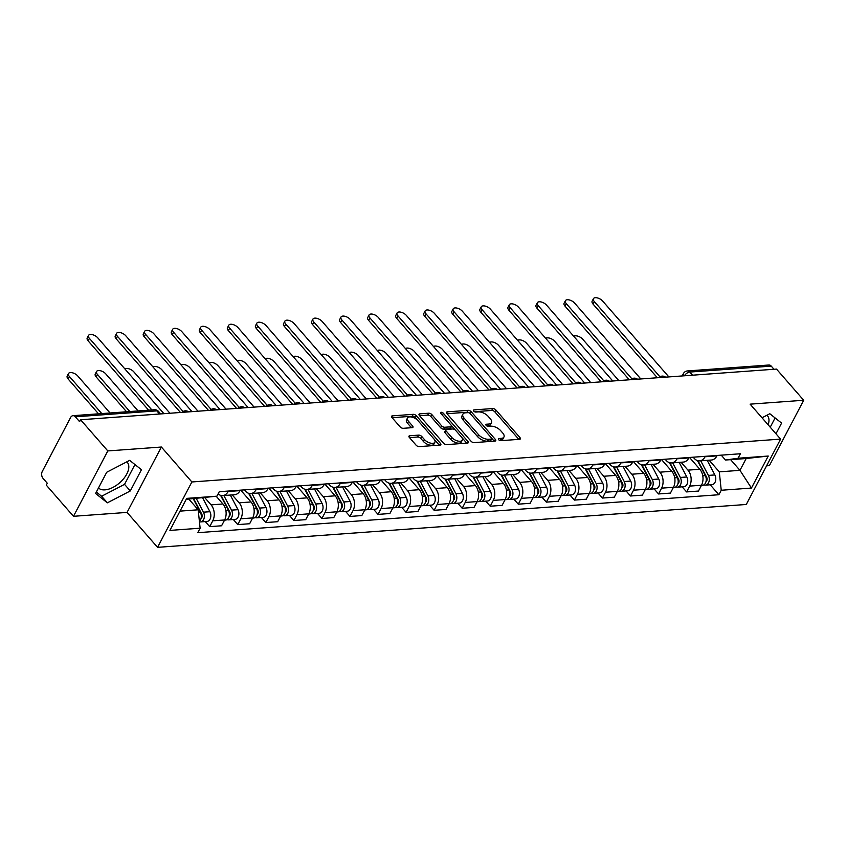 <?xml version="1.0" encoding="UTF-8"?>
<svg xmlns="http://www.w3.org/2000/svg" width="846" height="846" viewBox="0 0 846 846"><rect width="100%" height="100%" fill="white"/><g stroke="black" fill="none" stroke-linecap="round" stroke-linejoin="round"><path stroke-width="1.27" d="M498.643 439.687A1.703 0.835 27.7 0 0 500.821 440.671L519.571 439.307A2.422 1.195 27.7 0 0 520.375 438.894A2.422 1.195 27.7 0 0 519.994 437.636L495.841 409.95A2.422 1.195 27.7 0 0 492.732 408.544L473.972 409.908A1.703 0.835 27.7 0 0 473.411 410.194A1.703 0.835 27.7 0 0 473.675 411.082A1.703 0.835 27.7 0 0 475.854 412.065L478.286 411.886A7.762 3.807 27.7 0 1 488.227 416.401L490.236 418.707A7.762 3.807 27.7 0 1 491.463 422.725A7.762 3.807 27.7 0 1 488.882 424.036L486.461 424.216A1.703 0.835 27.7 0 0 485.89 424.502A1.703 0.835 27.7 0 0 486.164 425.379A1.703 0.835 27.7 0 0 488.332 426.363L490.765 426.194A7.762 3.807 27.7 0 1 500.705 430.699L502.714 433.004A7.762 3.807 27.7 0 1 503.941 437.022A7.762 3.807 27.7 0 1 501.361 438.344L498.939 438.514A1.703 0.835 27.7 0 0 498.379 438.799A1.703 0.835 27.7 0 0 498.643 439.687M766.952 415.217A19.268 10.406 -41.1 0 1 767.449 415.724A19.268 10.406 -41.1 0 1 768.105 424.777M126.794 461.831A19.268 10.406 -41.1 0 1 127.291 462.339A19.268 10.406 -41.1 0 1 123.728 478.582A19.268 10.406 -41.1 0 1 104.967 489.866A19.268 10.406 -41.1 0 1 98.485 487.931M409.771 435.764A2.422 1.195 27.7 0 0 408.956 436.176A2.422 1.195 27.7 0 0 409.348 437.435L416.116 445.197A2.422 1.195 27.7 0 0 419.225 446.614L440.057 445.091A2.422 1.195 27.7 0 0 440.861 444.679A2.422 1.195 27.7 0 0 440.48 443.431L416.317 415.746A2.422 1.195 27.7 0 0 413.218 414.339L392.385 415.851A2.422 1.195 27.7 0 0 391.582 416.264A2.422 1.195 27.7 0 0 391.962 417.522L400.147 426.902A2.422 1.195 27.7 0 0 403.256 428.309L412.171 427.664A2.422 1.195 27.7 0 0 412.975 427.251A2.422 1.195 27.7 0 0 412.594 425.993L408.533 421.34A6.482 3.183 27.7 0 1 407.508 417.987A6.482 3.183 27.7 0 1 412.087 417.141A6.482 3.183 27.7 0 1 417.977 420.652L433.882 438.884A6.482 3.183 27.7 0 1 434.897 442.236A6.482 3.183 27.7 0 1 430.328 443.071A6.482 3.183 27.7 0 1 424.438 439.571L421.784 436.525A2.422 1.195 27.7 0 0 418.675 435.119L409.771 435.764L409.083 437.075M191.873 481.966L161.385 447.026L107.802 450.929L80.592 419.753L776.491 369.078L803.7 400.264L750.116 404.155L780.604 439.106L191.873 481.966L157.557 547.341L746.288 504.47L780.604 439.106M471.011 441.2A2.422 1.195 27.7 0 0 474.12 442.617L494.952 441.094A2.422 1.195 27.7 0 0 495.756 440.681A2.422 1.195 27.7 0 0 495.375 439.434L471.211 411.748A2.422 1.195 27.7 0 0 468.102 410.342L447.28 411.854A2.422 1.195 27.7 0 0 446.477 412.266A2.422 1.195 27.7 0 0 446.857 413.525L471.011 441.2M467.5 443.093L446.677 444.615A2.422 1.195 27.7 0 1 443.568 443.198L419.405 415.523A2.422 1.195 27.7 0 1 419.024 414.265A2.422 1.195 27.7 0 1 419.828 413.853L428.742 413.208A2.422 1.195 27.7 0 1 431.851 414.614L441.654 425.845A2.422 1.195 27.7 0 0 444.753 427.251L450.675 426.818A2.422 1.195 27.7 0 0 451.478 426.405A2.422 1.195 27.7 0 0 451.098 425.157L440.893 413.461A1.703 0.835 27.7 0 1 440.629 412.584A1.703 0.835 27.7 0 1 441.824 412.372A1.703 0.835 27.7 0 1 443.367 413.282L467.923 441.432A2.422 1.195 27.7 0 1 468.303 442.68A2.422 1.195 27.7 0 1 467.5 443.093M107.802 450.929L73.475 516.303L46.276 485.118L47.27 483.214L43.03 478.36A4.939 3.373 -94.2 0 1 42.3 471.412L70.62 417.48A4.939 3.373 -94.2 0 1 72.989 415.682L154.448 409.75A4.939 3.373 85.8 0 1 156.806 410.87L75.347 416.803A4.939 3.373 -94.2 0 0 72.989 415.682M766.571 465.829L769.384 465.628L803.7 400.264M73.475 516.303L127.069 512.401L157.557 547.341M80.592 419.753L79.587 421.657L75.347 416.803M692.525 375.19L689.797 372.06A4.939 3.373 85.8 0 0 687.438 370.939L768.898 365.007A4.939 3.373 85.8 0 1 771.256 366.128L689.797 372.06A4.939 2.665 138.9 0 0 684.393 375.783M773.984 369.258L771.256 366.128M705.289 456.311L705.056 456.755A11.368 7.773 85.8 0 1 699.589 460.88L711.454 460.023A11.368 7.773 -94.2 0 0 716.922 455.888L717.154 455.455M681.062 462.233L687.957 470.133A11.368 7.773 85.8 0 1 689.649 486.101L701.514 485.244A11.368 7.773 -94.2 0 0 699.822 469.266L689.522 457.464M701.514 485.244L698.458 491.05L686.592 491.917L682.162 486.841M699.589 460.88A11.368 7.773 85.8 0 1 694.164 458.321L693.181 457.2M689.649 486.101L686.592 491.917M677.234 458.363L677.001 458.796A11.368 7.773 85.8 0 1 671.534 462.931L683.409 462.064A11.368 7.773 -94.2 0 0 688.866 457.94L689.099 457.496M654.106 488.882L658.537 493.958L670.413 493.102L673.458 487.285A11.368 7.773 -94.2 0 0 671.777 471.307L661.477 459.505M671.534 462.931A11.368 7.773 85.8 0 1 666.109 460.361L665.136 459.241M653.017 464.274L659.901 472.174A11.368 7.773 85.8 0 1 661.593 488.153L658.537 493.958M649.178 460.404L648.945 460.837A11.368 7.773 85.8 0 1 643.489 464.972L655.354 464.105A11.368 7.773 -94.2 0 0 660.821 459.981L661.043 459.537M626.051 490.923L630.492 495.999L642.357 495.143L645.413 489.326A11.368 7.773 -94.2 0 0 643.721 473.358L633.421 461.546M643.489 464.972A11.368 7.773 85.8 0 1 638.053 462.402L637.08 461.282M624.961 466.315L631.856 474.215A11.368 7.773 85.8 0 1 633.538 490.194L630.492 495.999M621.133 462.445L620.901 462.889A11.368 7.773 85.8 0 1 615.433 467.013L627.298 466.146A11.368 7.773 -94.2 0 0 632.766 462.022L632.998 461.578M598.006 492.964L602.437 498.051L614.302 497.184L617.358 491.367A11.368 7.773 -94.2 0 0 615.666 475.399L605.366 463.587M615.433 467.013A11.368 7.773 85.8 0 1 610.008 464.443L609.025 463.322M596.906 468.367L603.801 476.256A11.368 7.773 85.8 0 1 605.493 492.235L602.437 498.051M593.078 464.486L592.845 464.93A11.368 7.773 85.8 0 1 587.378 469.054L599.254 468.187A11.368 7.773 -94.2 0 0 604.71 464.063L604.943 463.619M569.95 495.005L574.381 500.092L586.257 499.225L589.302 493.408A11.368 7.773 -94.2 0 0 587.621 477.44L577.321 465.638M587.378 469.054A11.368 7.773 85.8 0 1 581.953 466.484L580.98 465.363M568.861 470.408L575.745 478.307A11.368 7.773 85.8 0 1 577.437 494.276L574.381 500.092M565.022 466.527L564.79 466.971A11.368 7.773 85.8 0 1 559.333 471.095L571.198 470.239A11.368 7.773 -94.2 0 0 576.665 466.104L576.898 465.67M541.895 497.046L546.336 502.133L558.201 501.266L561.258 495.46A11.368 7.773 -94.2 0 0 559.566 479.481L549.265 467.679M559.333 471.095A11.368 7.773 85.8 0 1 553.897 468.525L552.924 467.415M540.806 472.449L547.7 480.348A11.368 7.773 85.8 0 1 549.382 496.316L546.336 502.133M536.977 468.568L536.745 469.012A11.368 7.773 85.8 0 1 531.277 473.136L543.143 472.28A11.368 7.773 -94.2 0 0 548.61 468.145L548.843 467.711M513.85 499.098L518.281 504.174L530.146 503.307L533.202 497.501A11.368 7.773 -94.2 0 0 531.51 481.522L521.21 469.72M531.277 473.136A11.368 7.773 85.8 0 1 525.852 470.577L524.869 469.456M512.75 474.49L519.645 482.389A11.368 7.773 85.8 0 1 521.337 498.357L518.281 504.174M508.922 470.619L508.689 471.053A11.368 7.773 85.8 0 1 503.222 475.188L515.098 474.32A11.368 7.773 -94.2 0 0 520.554 470.196L520.787 469.752M485.794 501.139L490.225 506.215L502.101 505.358L505.147 499.542A11.368 7.773 -94.2 0 0 503.465 483.563L493.165 471.761M503.222 475.188A11.368 7.773 85.8 0 1 497.797 472.618L496.824 471.497M484.705 476.531L491.589 484.43A11.368 7.773 85.8 0 1 493.281 500.409L490.225 506.215M480.866 472.66L480.634 473.094A11.368 7.773 85.8 0 1 475.177 477.229L487.042 476.361A11.368 7.773 -94.2 0 0 492.509 472.237L492.742 471.793M457.739 503.18L462.18 508.256L474.046 507.399L477.102 501.583A11.368 7.773 -94.2 0 0 475.41 485.604L465.11 473.802M475.177 477.229A11.368 7.773 85.8 0 1 469.742 474.659L468.769 473.538M456.65 478.572L463.545 486.471A11.368 7.773 85.8 0 1 465.226 502.45L462.18 508.256M452.822 474.701L452.589 475.145A11.368 7.773 85.8 0 1 447.122 479.27L458.987 478.402A11.368 7.773 -94.2 0 0 464.454 474.278L464.687 473.834M429.694 505.221L434.125 510.307L445.99 509.44L449.046 503.624A11.368 7.773 -94.2 0 0 447.354 487.656L437.054 475.843M447.122 479.27A11.368 7.773 85.8 0 1 441.697 476.7L440.713 475.579M428.594 480.613L435.489 488.512A11.368 7.773 85.8 0 1 437.181 504.491L434.125 510.307M424.766 476.742L424.533 477.186A11.368 7.773 85.8 0 1 419.066 481.311L430.942 480.443A11.368 7.773 -94.2 0 0 436.399 476.319L436.631 475.875M401.639 507.262L406.069 512.348L417.945 511.481L420.991 505.665A11.368 7.773 -94.2 0 0 419.309 489.697L409.009 477.895M419.066 481.311A11.368 7.773 85.8 0 1 413.641 478.741L412.668 477.62M400.549 482.664L407.434 490.564A11.368 7.773 85.8 0 1 409.126 506.532L406.069 512.348M396.711 478.783L396.478 479.227A11.368 7.773 85.8 0 1 391.021 483.352L402.886 482.495A11.368 7.773 -94.2 0 0 408.354 478.36L408.586 477.916M373.583 509.303L378.025 514.389L389.89 513.522L392.946 507.706A11.368 7.773 -94.2 0 0 391.254 491.738L380.954 479.936M391.021 483.352A11.368 7.773 85.8 0 1 385.586 480.782L384.613 479.661M372.494 484.705L379.389 492.605A11.368 7.773 85.8 0 1 381.07 508.573L378.025 514.389M368.666 480.824L368.433 481.268A11.368 7.773 85.8 0 1 362.966 485.393L374.831 484.536A11.368 7.773 -94.2 0 0 380.298 480.401L380.531 479.968M345.538 511.344L349.969 516.43L361.834 515.563L364.89 509.757A11.368 7.773 -94.2 0 0 363.198 493.778L352.898 481.977M362.966 485.393A11.368 7.773 85.8 0 1 357.541 482.833L356.557 481.712M344.438 486.746L351.333 494.646A11.368 7.773 85.8 0 1 353.025 510.614L349.969 516.43M340.61 482.865L340.378 483.309A11.368 7.773 85.8 0 1 334.91 487.444L346.786 486.577A11.368 7.773 -94.2 0 0 352.243 482.453L352.475 482.009M317.483 513.395L321.914 518.471L333.789 517.604L336.835 511.798A11.368 7.773 -94.2 0 0 335.153 495.819L324.853 484.018M334.91 487.444A11.368 7.773 85.8 0 1 329.485 484.874L328.512 483.753M316.393 488.787L323.278 496.687A11.368 7.773 85.8 0 1 324.97 512.665L321.914 518.471M312.555 484.917L312.322 485.35A11.368 7.773 85.8 0 1 306.865 489.485L318.731 488.618A11.368 7.773 -94.2 0 0 324.198 484.494L324.43 484.049M289.427 515.436L293.869 520.512L305.734 519.656L308.79 513.839A11.368 7.773 -94.2 0 0 307.098 497.86L296.798 486.059M306.865 489.485A11.368 7.773 85.8 0 1 301.43 486.915L300.457 485.794M288.338 490.828L295.233 498.728A11.368 7.773 85.8 0 1 296.914 514.706L293.869 520.512M284.51 486.958L284.277 487.402A11.368 7.773 85.8 0 1 278.81 491.526L290.675 490.659A11.368 7.773 -94.2 0 0 296.142 486.535L296.375 486.09M261.382 517.477L265.813 522.553L277.678 521.696L280.735 515.88A11.368 7.773 -94.2 0 0 279.043 499.912L268.742 488.1M278.81 491.526A11.368 7.773 85.8 0 1 273.385 488.956L272.401 487.835M260.282 492.869L267.177 500.769A11.368 7.773 85.8 0 1 268.869 516.747L265.813 522.553M256.454 488.999L256.222 489.443A11.368 7.773 85.8 0 1 250.754 493.567L262.63 492.7A11.368 7.773 -94.2 0 0 268.087 488.576L268.319 488.131M233.327 519.518L237.758 524.605L249.633 523.737L252.679 517.921A11.368 7.773 -94.2 0 0 250.998 501.953L240.698 490.141M250.754 493.567A11.368 7.773 85.8 0 1 245.329 490.997L244.357 489.876M232.238 494.921L239.132 502.81A11.368 7.773 85.8 0 1 240.814 518.788L237.758 524.605M228.399 491.04L228.166 491.484A11.368 7.773 85.8 0 1 222.71 495.608L234.575 494.741A11.368 7.773 -94.2 0 0 240.042 490.617L240.275 490.172M205.271 521.559L209.713 526.646L221.578 525.778L224.634 519.962A11.368 7.773 -94.2 0 0 222.942 503.994L216.216 496.285M222.71 495.608A11.368 7.773 85.8 0 1 218.131 493.895M204.996 497.892L211.077 504.861A11.368 7.773 85.8 0 1 212.758 520.829L209.713 526.646M709.117 460.192L719.29 471.846L739.964 470.344L746.172 458.532L725.498 460.034L721.236 455.159M730.648 459.664L739.964 470.344L751.438 488.057L721.236 490.257L719.29 471.846M725.498 460.034L738.04 458.236L768.253 456.036L751.438 488.057M180.029 511.121L198.176 509.8L200.121 528.2L197.763 532.684L718.878 494.73L721.236 490.257M200.121 528.2L169.909 530.4L186.712 498.379L216.925 496.179L186.236 499.299M738.04 458.236L740.398 453.763L219.273 491.706L216.925 496.179M775.972 433.797L781.598 423.095L769.818 413.736L762.003 417.787M161.385 447.026L127.069 512.401M95.587 493.472L107.357 502.82L130.295 490.944L141.441 469.71L129.66 460.351L106.733 472.237L95.587 493.472M198.176 509.8L188.848 499.108M710.206 484.79L718.878 494.73M768.253 456.036L746.172 458.532M770.23 427.219L775.105 417.935M96.328 492.044L101.615 496.242L124.542 484.356L134.948 464.549M101.615 496.242L107.357 502.82M124.542 484.356L130.295 490.944M499.457 440.311L500.367 440.248A7.762 3.807 27.7 0 0 502.936 438.937L503.941 437.022M491.463 422.725L490.458 424.629A7.762 3.807 27.7 0 1 487.878 425.94L486.968 426.014M518.831 439.36L494.836 411.865A2.422 1.195 27.7 0 0 491.727 410.447L474.49 411.706M469.636 413.123A2.422 1.195 27.7 0 0 467.108 412.245L447.016 413.705M494.212 441.147L491.611 438.175M491.124 439.085A1.703 0.835 27.7 0 0 491.695 438.799A1.703 0.835 27.7 0 0 491.42 437.921L470.217 413.62A1.703 0.835 27.7 0 0 468.039 412.637L465.48 412.816A7.762 3.807 27.7 0 0 462.91 414.138A7.762 3.807 27.7 0 0 464.126 418.157L478.625 434.759A7.762 3.807 27.7 0 0 488.565 439.275L491.124 439.085L490.13 440.988A1.703 0.835 27.7 0 0 490.691 440.703L491.695 438.799M462.91 414.138L461.905 416.042A7.762 3.807 27.7 0 0 463.132 420.06L464.126 418.157M490.13 440.988L487.571 441.178A7.762 3.807 27.7 0 1 477.62 436.663L463.132 420.06M419.574 415.703L427.748 415.111L428.742 413.208M451.478 426.405L450.474 428.319A2.422 1.195 27.7 0 1 449.67 428.721L443.759 429.155A2.422 1.195 27.7 0 1 440.65 427.748L430.857 416.518A2.422 1.195 27.7 0 0 427.748 415.111M451.32 425.453L455.36 430.085M461.652 437.297L466.759 443.145M451.817 437.488A6.482 3.183 27.7 0 0 457.707 440.999A6.482 3.183 27.7 0 0 462.286 440.163A6.482 3.183 27.7 0 0 461.26 436.8L455.656 430.381A2.422 1.195 27.7 0 0 452.547 428.975L446.635 429.408A2.422 1.195 27.7 0 0 445.831 429.81A2.422 1.195 27.7 0 0 446.212 431.069L451.817 437.488L450.812 439.402A6.482 3.183 27.7 0 0 456.713 442.902A6.482 3.183 27.7 0 0 461.282 442.067L462.286 440.163M445.831 429.81L444.827 431.724A2.422 1.195 27.7 0 0 445.208 432.972L446.212 431.069M450.812 439.402L445.208 432.972M434.897 442.236L433.903 444.139A6.482 3.183 27.7 0 1 429.334 444.985A6.482 3.183 27.7 0 1 423.434 441.475L420.79 438.44A2.422 1.195 27.7 0 0 417.681 437.022L409.506 437.625M407.508 417.987L406.514 419.891A6.482 3.183 27.7 0 0 407.529 423.243L408.533 421.34M411.431 427.716L407.529 423.243M417.522 420.166L415.323 417.649A2.422 1.195 27.7 0 0 412.214 416.243L392.121 417.702M439.317 445.144L434.273 439.37M697.453 460.615L705.331 475.632A6.176 4.219 85.8 0 1 705.924 481.892A6.176 4.219 85.8 0 1 702.466 485.361L701.408 485.435M704.559 474.151L705.754 475.526M618.775 380.563L582.608 339.119A5.679 2.792 27.7 0 0 573.789 336.348M698.013 460.763L706.664 477.26A2.961 2.03 85.8 0 1 705.987 481.691M700.731 460.806L708.388 475.41A6.176 4.219 85.8 0 1 708.98 481.67A6.176 4.219 85.8 0 1 705.522 485.139A6.176 4.219 85.8 0 1 703.967 484.821M707.203 460.33L714.859 474.934A6.176 4.219 85.8 0 1 715.462 481.194A6.176 4.219 85.8 0 1 711.994 484.663L705.522 485.139M657.342 377.76L593.046 304.084A5.679 2.792 -152.3 0 1 592.147 301.144L593.448 298.659A5.679 2.792 27.7 0 0 594.347 301.61L659.965 376.798M668.869 376.914L602.616 301.007A5.679 2.792 27.7 0 0 597.456 297.929A5.679 2.792 27.7 0 0 593.448 298.659M669.408 462.656L677.276 477.673A6.176 4.219 85.8 0 1 677.879 483.933A6.176 4.219 85.8 0 1 674.421 487.402L673.363 487.476M676.504 476.192L677.699 477.567M590.72 382.604L554.553 341.16A5.679 2.792 27.7 0 0 545.744 338.389M669.958 462.815L678.619 479.301A2.961 2.03 85.8 0 1 677.932 483.743M672.676 462.847L680.332 477.451A6.176 4.219 85.8 0 1 680.935 483.711A6.176 4.219 85.8 0 1 677.477 487.18A6.176 4.219 85.8 0 1 675.912 486.873M679.148 462.371L686.815 476.985A6.176 4.219 85.8 0 1 687.407 483.246A6.176 4.219 85.8 0 1 683.949 486.704L677.477 487.18M641.353 464.697L649.231 479.714A6.176 4.219 85.8 0 1 649.823 485.974A6.176 4.219 85.8 0 1 646.365 489.443L645.308 489.517M648.448 478.233L649.654 479.608M562.675 384.644L526.508 343.201A5.679 2.792 27.7 0 0 517.689 340.43M641.913 464.856L650.563 481.353A2.961 2.03 85.8 0 1 649.876 485.784M644.62 464.888L652.287 479.492A6.176 4.219 85.8 0 1 652.879 485.752A6.176 4.219 85.8 0 1 649.421 489.221A6.176 4.219 85.8 0 1 647.867 488.914M651.103 464.412L658.759 479.026A6.176 4.219 85.8 0 1 659.351 485.287A6.176 4.219 85.8 0 1 655.893 488.745L649.421 489.221M629.287 379.801L564.991 306.125A5.679 2.792 -152.3 0 1 564.102 303.185L565.403 300.7A5.679 2.792 27.7 0 0 566.291 303.651L631.909 378.839M640.813 378.955L574.571 303.048A5.679 2.792 27.7 0 0 569.4 299.97A5.679 2.792 27.7 0 0 565.403 300.7M601.231 381.842L536.946 308.166A5.679 2.792 -152.3 0 1 536.047 305.226L537.347 302.752A5.679 2.792 27.7 0 0 538.246 305.692L603.854 380.88M612.758 380.996L546.516 305.089A5.679 2.792 27.7 0 0 541.355 302.011A5.679 2.792 27.7 0 0 537.347 302.752M613.297 466.738L621.176 481.755A6.176 4.219 85.8 0 1 621.768 488.026A6.176 4.219 85.8 0 1 618.31 491.484L617.252 491.558M620.404 480.274L621.599 481.649M534.619 386.696L498.453 345.242A5.679 2.792 27.7 0 0 489.633 342.471M613.858 466.897L622.508 483.394A2.961 2.03 85.8 0 1 621.831 487.825M616.575 466.929L624.232 481.533A6.176 4.219 85.8 0 1 624.824 487.804A6.176 4.219 85.8 0 1 621.366 491.262A6.176 4.219 85.8 0 1 619.811 490.955M623.047 466.463L630.704 481.067A6.176 4.219 85.8 0 1 631.306 487.328A6.176 4.219 85.8 0 1 627.838 490.796L621.366 491.262M585.252 468.779L593.12 483.806A6.176 4.219 85.8 0 1 593.723 490.067A6.176 4.219 85.8 0 1 590.265 493.525L589.207 493.609M592.348 482.326L593.543 483.701M506.564 388.737L470.397 347.294A5.679 2.792 27.7 0 0 461.588 344.512M585.813 468.938L594.463 485.435A2.961 2.03 85.8 0 1 593.776 489.866M588.52 468.97L596.187 483.584A6.176 4.219 85.8 0 1 596.779 489.845A6.176 4.219 85.8 0 1 593.321 493.303A6.176 4.219 85.8 0 1 591.756 492.996M594.992 468.504L602.659 483.108A6.176 4.219 85.8 0 1 603.251 489.369A6.176 4.219 85.8 0 1 599.793 492.837L593.321 493.303M557.197 470.831L565.075 485.847A6.176 4.219 85.8 0 1 565.667 492.108A6.176 4.219 85.8 0 1 562.209 495.576L561.152 495.65M564.293 484.367L565.498 485.741M478.519 390.778L442.352 349.335A5.679 2.792 27.7 0 0 433.533 346.564M557.757 470.979L566.408 487.476A2.961 2.03 85.8 0 1 565.72 491.907M560.464 471.011L568.131 485.625A6.176 4.219 85.8 0 1 568.724 491.886A6.176 4.219 85.8 0 1 565.265 495.344A6.176 4.219 85.8 0 1 563.711 495.037M566.947 470.545L574.603 485.149A6.176 4.219 85.8 0 1 575.195 491.41A6.176 4.219 85.8 0 1 571.737 494.878L565.265 495.344M573.186 383.883L508.89 310.207A5.679 2.792 -152.3 0 1 507.991 307.267L509.292 304.793A5.679 2.792 27.7 0 0 510.191 307.733L575.809 382.921M584.713 383.048L518.461 307.13A5.679 2.792 27.7 0 0 513.3 304.052A5.679 2.792 27.7 0 0 509.292 304.793M545.131 385.924L480.845 312.248A5.679 2.792 -152.3 0 1 479.946 309.308L481.247 306.834A5.679 2.792 27.7 0 0 482.146 309.773L547.753 384.962M556.657 385.089L490.416 309.171A5.679 2.792 27.7 0 0 485.255 306.104A5.679 2.792 27.7 0 0 481.247 306.834M517.075 387.965L452.79 314.3A5.679 2.792 -152.3 0 1 451.891 311.349L453.192 308.875A5.679 2.792 27.7 0 0 454.091 311.814L519.698 387.003M528.602 387.13L462.36 311.212A5.679 2.792 27.7 0 0 457.2 308.145A5.679 2.792 27.7 0 0 453.192 308.875M529.141 472.872L537.02 487.888A6.176 4.219 85.8 0 1 537.612 494.149A6.176 4.219 85.8 0 1 534.154 497.617L533.096 497.691M536.248 486.408L537.443 487.782M450.463 392.819L414.297 351.376A5.679 2.792 27.7 0 0 405.477 348.605M529.702 473.02L538.352 489.517A2.961 2.03 85.8 0 1 537.675 493.948M532.42 473.062L540.076 487.666A6.176 4.219 85.8 0 1 540.668 493.927A6.176 4.219 85.8 0 1 537.21 497.395A6.176 4.219 85.8 0 1 535.655 497.078M538.891 472.586L546.548 487.19A6.176 4.219 85.8 0 1 547.151 493.451A6.176 4.219 85.8 0 1 543.692 496.919L537.21 497.395M489.03 390.006L424.734 316.341A5.679 2.792 -152.3 0 1 423.846 313.401L425.147 310.916A5.679 2.792 27.7 0 0 426.035 313.866L491.653 389.054M500.557 389.171L434.305 313.263A5.679 2.792 27.7 0 0 429.144 310.186A5.679 2.792 27.7 0 0 425.147 310.916M501.096 474.913L508.964 489.929A6.176 4.219 85.8 0 1 509.567 496.19A6.176 4.219 85.8 0 1 506.109 499.658L505.051 499.732M508.192 488.449L509.387 489.823M422.408 394.86L386.241 353.417A5.679 2.792 27.7 0 0 377.432 350.646M501.657 475.061L510.307 491.558A2.961 2.03 85.8 0 1 509.62 495.989M504.364 475.103L512.031 489.707A6.176 4.219 85.8 0 1 512.623 495.968A6.176 4.219 85.8 0 1 509.165 499.436A6.176 4.219 85.8 0 1 507.6 499.129M510.836 474.627L518.503 489.231A6.176 4.219 85.8 0 1 519.095 495.502A6.176 4.219 85.8 0 1 515.637 498.96L509.165 499.436M460.975 392.058L396.689 318.382A5.679 2.792 -152.3 0 1 395.791 315.442L397.091 312.957A5.679 2.792 27.7 0 0 397.99 315.907L463.597 391.095M472.502 391.212L406.26 315.304A5.679 2.792 27.7 0 0 401.099 312.227A5.679 2.792 27.7 0 0 397.091 312.957M473.041 476.954L480.919 491.97A6.176 4.219 85.8 0 1 481.511 498.231A6.176 4.219 85.8 0 1 478.053 501.699L476.996 501.773M480.137 490.49L481.342 491.864M394.363 396.901L358.196 355.457A5.679 2.792 27.7 0 0 349.377 352.687M473.601 477.112L482.252 493.609A2.961 2.03 85.8 0 1 481.564 498.04M476.309 477.144L483.975 491.748A6.176 4.219 85.8 0 1 484.568 498.008A6.176 4.219 85.8 0 1 481.11 501.477A6.176 4.219 85.8 0 1 479.555 501.17M482.791 476.668L490.447 491.283A6.176 4.219 85.8 0 1 491.04 497.543A6.176 4.219 85.8 0 1 487.582 501.001L481.11 501.477M432.919 394.099L368.634 320.423A5.679 2.792 -152.3 0 1 367.735 317.483L369.036 315.008A5.679 2.792 27.7 0 0 369.935 317.948L435.542 393.136M444.446 393.253L378.204 317.345A5.679 2.792 27.7 0 0 373.044 314.268A5.679 2.792 27.7 0 0 369.036 315.008M444.985 478.995L452.864 494.011A6.176 4.219 85.8 0 1 453.456 500.282A6.176 4.219 85.8 0 1 449.998 503.74L448.94 503.814M452.092 492.531L453.287 493.905M366.307 398.942L330.141 357.498A5.679 2.792 27.7 0 0 321.321 354.728M445.546 479.153L454.196 495.65A2.961 2.03 85.8 0 1 453.519 500.081M448.264 479.185L455.92 493.789A6.176 4.219 85.8 0 1 456.523 500.049A6.176 4.219 85.8 0 1 453.054 503.518A6.176 4.219 85.8 0 1 451.5 503.211M454.736 478.709L462.392 493.324A6.176 4.219 85.8 0 1 462.995 499.584A6.176 4.219 85.8 0 1 459.537 503.053L453.054 503.518M404.874 396.14L340.578 322.463A5.679 2.792 -152.3 0 1 339.69 319.524L340.991 317.049A5.679 2.792 27.7 0 0 341.879 319.989L407.497 395.177M416.401 395.304L350.149 319.386A5.679 2.792 27.7 0 0 344.988 316.309A5.679 2.792 27.7 0 0 340.991 317.049M416.941 481.036L424.808 496.063A6.176 4.219 85.8 0 1 425.411 502.323A6.176 4.219 85.8 0 1 421.953 505.781L420.896 505.866M424.036 494.582L425.242 495.957M338.252 400.993L302.085 359.539A5.679 2.792 27.7 0 0 293.276 356.769M417.501 481.194L426.151 497.691A2.961 2.03 85.8 0 1 425.464 502.122M420.208 481.226L427.875 495.841A6.176 4.219 85.8 0 1 428.467 502.101A6.176 4.219 85.8 0 1 425.009 505.559A6.176 4.219 85.8 0 1 423.444 505.252M426.68 480.761L434.347 495.365A6.176 4.219 85.8 0 1 434.939 501.625A6.176 4.219 85.8 0 1 431.481 505.094L425.009 505.559M388.885 483.087L396.763 498.104A6.176 4.219 85.8 0 1 397.356 504.364A6.176 4.219 85.8 0 1 393.898 507.822L392.84 507.907M395.981 496.623L397.186 497.998M310.207 403.034L274.041 361.591A5.679 2.792 27.7 0 0 265.221 358.81M389.446 483.235L398.096 499.732A2.961 2.03 85.8 0 1 397.409 504.163M392.153 483.267L399.82 497.882A6.176 4.219 85.8 0 1 400.412 504.142A6.176 4.219 85.8 0 1 396.954 507.6A6.176 4.219 85.8 0 1 395.399 507.293M398.635 482.802L406.292 497.406A6.176 4.219 85.8 0 1 406.884 503.666A6.176 4.219 85.8 0 1 403.426 507.135L396.954 507.6M360.83 485.128L368.708 500.145A6.176 4.219 85.8 0 1 369.3 506.405A6.176 4.219 85.8 0 1 365.842 509.874L364.785 509.948M367.936 498.664L369.131 500.039M282.152 405.075L245.985 363.632A5.679 2.792 27.7 0 0 237.166 360.861M361.39 485.276L370.04 501.773A2.961 2.03 85.8 0 1 369.364 506.204M364.108 485.318L371.764 499.923A6.176 4.219 85.8 0 1 372.367 506.183A6.176 4.219 85.8 0 1 368.898 509.652A6.176 4.219 85.8 0 1 367.344 509.334M370.58 484.843L378.236 499.447A6.176 4.219 85.8 0 1 378.839 505.707A6.176 4.219 85.8 0 1 375.381 509.176L368.898 509.652M332.785 487.169L340.663 502.186A6.176 4.219 85.8 0 1 341.255 508.446A6.176 4.219 85.8 0 1 337.797 511.915L336.74 511.989M339.88 500.705L341.086 502.08M254.107 407.116L217.94 365.673A5.679 2.792 27.7 0 0 209.121 362.902M333.345 487.317L341.995 503.814A2.961 2.03 85.8 0 1 341.308 508.245M336.052 487.359L343.719 501.964A6.176 4.219 85.8 0 1 344.311 508.224A6.176 4.219 85.8 0 1 340.853 511.693A6.176 4.219 85.8 0 1 339.288 511.386M342.524 486.884L350.191 501.488A6.176 4.219 85.8 0 1 350.783 507.759A6.176 4.219 85.8 0 1 347.325 511.217L340.853 511.693M304.729 489.21L312.608 504.227A6.176 4.219 85.8 0 1 313.2 510.487A6.176 4.219 85.8 0 1 309.742 513.956L308.684 514.03M311.825 502.746L313.031 504.121M226.051 409.157L189.885 367.714A5.679 2.792 27.7 0 0 181.065 364.943M305.29 489.369L313.94 505.866A2.961 2.03 85.8 0 1 313.253 510.297M308.007 489.4L315.664 504.005A6.176 4.219 85.8 0 1 316.256 510.265A6.176 4.219 85.8 0 1 312.798 513.734A6.176 4.219 85.8 0 1 311.243 513.427M314.479 488.925L322.136 503.539A6.176 4.219 85.8 0 1 322.728 509.8A6.176 4.219 85.8 0 1 319.27 513.258L312.798 513.734M276.674 491.251L284.552 506.268A6.176 4.219 85.8 0 1 285.155 512.528A6.176 4.219 85.8 0 1 281.686 515.997L280.629 516.071M283.78 504.787L284.975 506.162M197.996 411.198L161.829 369.755A5.679 2.792 27.7 0 0 153.02 366.984M277.234 491.41L285.885 507.907A2.961 2.03 85.8 0 1 285.208 512.338M279.952 491.441L287.608 506.045A6.176 4.219 85.8 0 1 288.211 512.306A6.176 4.219 85.8 0 1 284.742 515.774A6.176 4.219 85.8 0 1 283.188 515.468M286.424 490.966L294.08 505.58A6.176 4.219 85.8 0 1 294.683 511.841A6.176 4.219 85.8 0 1 291.225 515.299L284.742 515.774M376.819 398.18L312.534 324.504A5.679 2.792 -152.3 0 1 311.635 321.565L312.935 319.09A5.679 2.792 27.7 0 0 313.834 322.03L379.442 397.218M388.346 397.345L322.104 321.427A5.679 2.792 27.7 0 0 316.943 318.36A5.679 2.792 27.7 0 0 312.935 319.09M348.764 400.221L284.478 326.556A5.679 2.792 -152.3 0 1 283.579 323.606L284.88 321.131A5.679 2.792 27.7 0 0 285.779 324.071L351.386 399.259M360.29 399.386L294.048 323.468A5.679 2.792 27.7 0 0 288.888 320.401A5.679 2.792 27.7 0 0 284.88 321.131M320.719 402.262L256.423 328.597A5.679 2.792 -152.3 0 1 255.534 325.647L256.835 323.172A5.679 2.792 27.7 0 0 257.723 326.112L323.341 401.311M332.245 401.427L265.993 325.509A5.679 2.792 27.7 0 0 260.832 322.442A5.679 2.792 27.7 0 0 256.835 323.172M292.663 404.314L228.378 330.638A5.679 2.792 -152.3 0 1 227.479 327.698L228.78 325.213A5.679 2.792 27.7 0 0 229.678 328.163L295.286 403.352M304.19 403.468L237.948 327.561A5.679 2.792 27.7 0 0 232.787 324.483A5.679 2.792 27.7 0 0 228.78 325.213M264.608 406.355L200.322 332.679A5.679 2.792 -152.3 0 1 199.423 329.739L200.724 327.265A5.679 2.792 27.7 0 0 201.623 330.204L267.23 405.393M276.134 405.509L209.893 329.602A5.679 2.792 27.7 0 0 204.732 326.524A5.679 2.792 27.7 0 0 200.724 327.265M236.563 408.396L172.267 334.72A5.679 2.792 -152.3 0 1 171.378 331.78L172.679 329.305A5.679 2.792 27.7 0 0 173.567 332.245L239.185 407.434M248.09 407.56L181.837 331.643A5.679 2.792 27.7 0 0 176.677 328.565A5.679 2.792 27.7 0 0 172.679 329.305M248.629 493.292L256.507 508.319A6.176 4.219 85.8 0 1 257.099 514.58A6.176 4.219 85.8 0 1 253.641 518.038L252.584 518.122M255.725 506.839L256.93 508.213M169.951 413.25L133.784 371.796A5.679 2.792 27.7 0 0 124.965 369.025M249.189 493.451L257.84 509.948A2.961 2.03 85.8 0 1 257.152 514.379M251.897 493.482L259.563 508.086A6.176 4.219 85.8 0 1 260.156 514.357A6.176 4.219 85.8 0 1 256.698 517.815A6.176 4.219 85.8 0 1 255.132 517.509M258.368 493.017L266.035 507.621A6.176 4.219 85.8 0 1 266.627 513.882A6.176 4.219 85.8 0 1 263.169 517.35L256.698 517.815M208.507 410.437L144.222 336.761A5.679 2.792 -152.3 0 1 143.323 333.821L144.624 331.346A5.679 2.792 27.7 0 0 145.523 334.286L211.13 409.475M220.034 409.601L153.792 333.684A5.679 2.792 27.7 0 0 148.632 330.617A5.679 2.792 27.7 0 0 144.624 331.346M220.573 495.333L228.452 510.36A6.176 4.219 85.8 0 1 229.044 516.62A6.176 4.219 85.8 0 1 225.586 520.079L224.528 520.163M227.669 508.88L228.875 510.254M138.099 410.945L105.729 373.847A5.679 2.792 27.7 0 0 100.568 370.77A5.679 2.792 27.7 0 0 96.56 371.5A5.679 2.792 27.7 0 0 97.459 374.45L129.829 411.547M221.134 495.492L229.784 511.989A2.961 2.03 85.8 0 1 229.097 516.42M223.852 495.523L231.508 510.138A6.176 4.219 85.8 0 1 232.1 516.398A6.176 4.219 85.8 0 1 228.642 519.856A6.176 4.219 85.8 0 1 227.088 519.55M230.324 495.058L237.98 509.662A6.176 4.219 85.8 0 1 238.572 515.923A6.176 4.219 85.8 0 1 235.114 519.391L228.642 519.856M126.572 411.78L96.158 376.925A5.679 2.792 -152.3 0 1 95.26 373.985L96.56 371.5M180.452 412.478L116.166 338.812A5.679 2.792 -152.3 0 1 115.268 335.862L116.568 333.387A5.679 2.792 27.7 0 0 117.467 336.327L183.074 411.516M191.979 411.642L125.737 335.725A5.679 2.792 27.7 0 0 120.576 332.658A5.679 2.792 27.7 0 0 116.568 333.387M193.258 498.791L200.396 512.401A6.176 4.219 85.8 0 1 199.392 521.326M199.624 510.921L200.819 512.295M110.054 412.985L77.673 375.888A5.679 2.792 27.7 0 0 72.513 372.811A5.679 2.792 27.7 0 0 68.505 373.541A5.679 2.792 27.7 0 0 69.404 376.491L101.774 413.588M193.723 498.759L201.729 514.03A2.961 2.03 85.8 0 1 201.052 518.461M196.314 498.569L203.452 512.179A6.176 4.219 85.8 0 1 204.055 518.439A6.176 4.219 85.8 0 1 200.587 521.908A6.176 4.219 85.8 0 1 199.434 521.76M202.797 498.093L209.924 511.703A6.176 4.219 85.8 0 1 210.527 517.964A6.176 4.219 85.8 0 1 207.069 521.432L200.587 521.908M98.527 413.821L68.103 378.966A5.679 2.792 -152.3 0 1 67.204 376.026L68.505 373.541M148.61 410.173L88.111 340.853A5.679 2.792 -152.3 0 1 87.223 337.903L88.523 335.428A5.679 2.792 27.7 0 0 89.412 338.368L151.868 409.94M163.934 413.683L97.692 337.766A5.679 2.792 27.7 0 0 92.521 334.699A5.679 2.792 27.7 0 0 88.523 335.428M240.814 518.788L252.679 517.921M268.869 516.747L280.735 515.88M296.914 514.706L308.79 513.839M324.97 512.665L336.835 511.798M353.025 510.614L364.89 509.757M381.07 508.573L392.946 507.706M409.126 506.532L420.991 505.665M437.181 504.491L449.046 503.624M465.226 502.45L477.102 501.583M493.281 500.409L505.147 499.542M521.337 498.357L533.202 497.501M549.382 496.316L561.258 495.46M577.437 494.276L589.302 493.408M605.493 492.235L617.358 491.367M633.538 490.194L645.413 489.326M661.593 488.153L673.458 487.285M212.758 520.829L224.634 519.962M211.077 504.861L222.942 503.994M239.132 502.81L250.998 501.953M256.222 489.443L268.087 488.576M267.177 500.769L279.043 499.912M284.277 487.402L296.142 486.535M295.233 498.728L307.098 497.86M312.322 485.35L324.198 484.494M323.278 496.687L335.153 495.819M340.378 483.309L352.243 482.453M351.333 494.646L363.198 493.778M368.433 481.268L380.298 480.401M379.389 492.605L391.254 491.738M396.478 479.227L408.354 478.36M407.434 490.564L419.309 489.697M424.533 477.186L436.399 476.319M435.489 488.512L447.354 487.656M452.589 475.145L464.454 474.278M463.545 486.471L475.41 485.604M480.634 473.094L492.509 472.237M491.589 484.43L503.465 483.563M508.689 471.053L520.554 470.196M519.645 482.389L531.51 481.522M536.745 469.012L548.61 468.145M547.7 480.348L559.566 479.481M564.79 466.971L576.665 466.104M575.745 478.307L587.621 477.44M592.845 464.93L604.71 464.063M603.801 476.256L615.666 475.399M620.901 462.889L632.766 462.022M631.856 474.215L643.721 473.358M648.945 460.837L660.821 459.981M659.901 472.174L671.777 471.307M677.001 458.796L688.866 457.94M687.957 470.133L699.822 469.266M705.056 456.755L716.922 455.888M228.166 491.484L240.042 490.617M159.545 414.001L156.806 410.87A4.939 2.665 138.9 0 1 158.53 411.431A4.939 4.939 0 0 0 154.448 409.75M682.172 375.952L683.42 373.572A4.939 2.422 27.7 0 0 683.938 375.814M500.367 440.248L501.361 438.344M485.974 425.126L486.461 424.216M487.878 425.94L488.882 424.036M473.496 410.828L473.972 409.908M491.727 410.447L492.732 408.544M494.836 411.865L495.841 409.95M519.095 439.338L519.994 437.636M498.453 439.434L498.939 438.514M446.593 413.165L447.28 411.854M467.108 412.245L468.102 410.342M470.228 413.631L471.211 411.748M494.476 441.136L495.375 439.434M477.62 436.663L478.625 434.759M487.571 441.178L488.565 439.275M419.151 415.164L419.828 413.853M430.857 416.518L431.851 414.614M440.65 427.748L441.654 425.845M443.759 429.155L444.753 427.251M449.67 428.721L450.675 426.818M442.373 415.164L443.367 413.282M467.034 443.135L467.923 441.432M417.681 437.022L418.675 435.119M420.79 438.44L421.784 436.525M423.434 441.475L424.438 439.571M411.695 427.695L412.594 425.993M391.698 417.163L392.385 415.851M412.214 416.243L413.218 414.339M415.323 417.649L416.317 415.746M439.582 445.133L440.48 443.431M705.331 475.632L702.772 475.822M714.859 474.934L708.388 475.41M594.347 301.61L593.046 304.084M677.276 477.673L674.717 477.863M686.815 476.985L680.332 477.451M649.231 479.714L646.661 479.904M658.759 479.026L652.287 479.492M566.291 303.651L564.991 306.125M538.246 305.692L536.946 308.166M621.176 481.755L618.616 481.945M630.704 481.067L624.232 481.533M593.12 483.806L590.561 483.986M602.659 483.108L596.187 483.584M565.075 485.847L562.505 486.027M574.603 485.149L568.131 485.625M510.191 307.733L508.89 310.207M482.146 309.773L480.845 312.248M454.091 311.814L452.79 314.3M537.02 487.888L534.461 488.079M546.548 487.19L540.076 487.666M426.035 313.866L424.734 316.341M508.964 489.929L506.405 490.12M518.503 489.231L512.031 489.707M397.99 315.907L396.689 318.382M480.919 491.97L478.35 492.161M490.447 491.283L483.975 491.748M369.935 317.948L368.634 320.423M452.864 494.011L450.305 494.201M462.392 493.324L455.92 493.789M341.879 319.989L340.578 322.463M424.808 496.063L422.249 496.242M434.347 495.365L427.875 495.841M396.763 498.104L394.194 498.283M406.292 497.406L399.82 497.882M368.708 500.145L366.149 500.335M378.236 499.447L371.764 499.923M340.663 502.186L338.093 502.376M350.191 501.488L343.719 501.964M312.608 504.227L310.038 504.417M322.136 503.539L315.664 504.005M284.552 506.268L281.993 506.458M294.08 505.58L287.608 506.045M313.834 322.03L312.534 324.504M285.779 324.071L284.478 326.556M257.723 326.112L256.423 328.597M229.678 328.163L228.378 330.638M201.623 330.204L200.322 332.679M173.567 332.245L172.267 334.72M256.507 508.319L253.937 508.499M266.035 507.621L259.563 508.086M145.523 334.286L144.222 336.761M228.452 510.36L225.882 510.54M237.98 509.662L231.508 510.138M96.158 376.925L97.459 374.45M117.467 336.327L116.166 338.812M200.396 512.401L198.461 512.539M209.924 511.703L203.452 512.179M68.103 378.966L69.404 376.491M89.412 338.368L88.111 340.853M665.527 377.157A4.939 4.939 0 0 0 658.897 377.644M637.472 379.198A4.939 4.939 0 0 0 630.841 379.685M609.427 381.239A4.939 4.939 0 0 0 602.796 381.726M581.371 383.291A4.939 4.939 0 0 0 574.741 383.767M553.316 385.332A4.939 4.939 0 0 0 546.685 385.808M525.271 387.373A4.939 4.939 0 0 0 518.64 387.859M497.215 389.414A4.939 4.939 0 0 0 490.585 389.9M469.16 391.455A4.939 4.939 0 0 0 462.529 391.941M441.115 393.496A4.939 4.939 0 0 0 434.484 393.982M413.06 395.547A4.939 4.939 0 0 0 406.429 396.023M385.004 397.588A4.939 4.939 0 0 0 378.374 398.064M356.959 399.629A4.939 4.939 0 0 0 350.329 400.116M328.904 401.67A4.939 4.939 0 0 0 322.273 402.157M300.848 403.711A4.939 4.939 0 0 0 294.218 404.198M272.803 405.752A4.939 4.939 0 0 0 266.173 406.239M244.748 407.804A4.939 4.939 0 0 0 238.117 408.28M216.692 409.845A4.939 4.939 0 0 0 210.062 410.321M188.647 411.886A4.939 4.939 0 0 0 182.017 412.362M160.698 413.916L158.53 411.431M687.438 370.939A4.939 4.939 0 0 0 683.42 373.572"/></g></svg>
